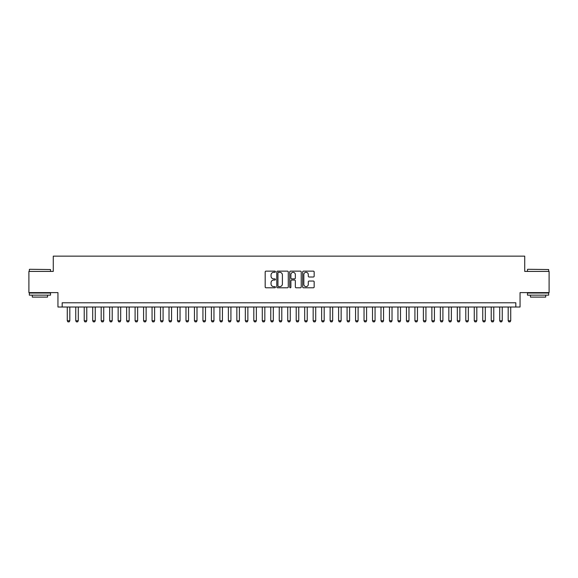 <?xml version="1.0" encoding="UTF-8"?>
<svg xmlns="http://www.w3.org/2000/svg" width="578" height="578" viewBox="0 0 578 578"><rect width="100%" height="100%" fill="white"/><g stroke="black" fill="none" stroke-linecap="round" stroke-linejoin="round"><path stroke-width="0.87" d="M275.431 271.718A0.585 0.585 0 0 0 274.853 271.14L266.01 271.14A0.831 0.831 0 0 0 265.179 271.971L265.179 286.948A0.831 0.831 0 0 0 266.01 287.786L274.853 287.786A0.585 0.585 0 0 0 275.431 287.201A0.585 0.585 0 0 0 274.853 286.616L273.705 286.616A2.666 2.666 0 0 1 271.046 283.957L271.046 282.707A2.666 2.666 0 0 1 273.705 280.041L274.853 280.041A0.585 0.585 0 0 0 275.431 279.463A0.585 0.585 0 0 0 274.853 278.878L273.705 278.878A2.666 2.666 0 0 1 271.046 276.212L271.046 274.969A2.666 2.666 0 0 1 273.705 272.303L274.853 272.303A0.585 0.585 0 0 0 275.431 271.718M313.327 277.007A0.831 0.831 0 0 0 314.157 276.176L314.157 271.971A0.831 0.831 0 0 0 313.327 271.14L303.501 271.14A0.831 0.831 0 0 0 302.67 271.971L302.67 286.948A0.831 0.831 0 0 0 303.501 287.786L313.327 287.786A0.831 0.831 0 0 0 314.157 286.948L314.157 281.876A0.831 0.831 0 0 0 313.327 281.045L309.122 281.045A0.831 0.831 0 0 0 308.291 281.876L308.291 284.39A2.225 2.225 0 0 1 306.065 286.616A2.225 2.225 0 0 1 303.833 284.39L303.833 274.528A2.225 2.225 0 0 1 306.065 272.303A2.225 2.225 0 0 1 308.291 274.528L308.291 276.176A0.831 0.831 0 0 0 309.122 277.007L313.327 277.007M515.822 307.019L520.055 307.019L520.055 292.605L549.1 292.605L549.1 271.407L524.723 271.407L524.723 256.141L53.277 256.141L53.277 271.407L28.9 271.407L28.9 292.605L57.945 292.605L57.945 307.019L515.822 307.019L515.822 302.778L62.178 302.778L62.178 307.019M288.27 271.971A0.831 0.831 0 0 0 287.439 271.14L277.621 271.14A0.831 0.831 0 0 0 276.783 271.971L276.783 286.948A0.831 0.831 0 0 0 277.621 287.786L287.439 287.786A0.831 0.831 0 0 0 288.27 286.948L288.27 271.971M290.561 271.14L300.379 271.14A0.831 0.831 0 0 1 301.217 271.971L301.217 286.948A0.831 0.831 0 0 1 300.379 287.786L296.182 287.786A0.831 0.831 0 0 1 295.344 286.948L295.344 280.879A0.831 0.831 0 0 0 294.513 280.041L291.724 280.041A0.831 0.831 0 0 0 290.893 280.879L290.893 287.201A0.585 0.585 0 0 1 290.308 287.786A0.585 0.585 0 0 1 289.73 287.201L289.73 271.971A0.831 0.831 0 0 1 290.561 271.14M278.531 272.303A0.585 0.585 0 0 0 277.953 272.888L277.953 286.038A0.585 0.585 0 0 0 278.531 286.616L279.738 286.616A2.666 2.666 0 0 0 282.404 283.957L282.404 274.969A2.666 2.666 0 0 0 279.738 272.303L278.531 272.303M295.344 274.572A2.225 2.225 0 0 0 293.118 272.346A2.225 2.225 0 0 0 290.893 274.572L290.893 278.047A0.831 0.831 0 0 0 291.724 278.878L294.513 278.878A0.831 0.831 0 0 0 295.344 278.047L295.344 274.572M67.272 307.019L67.272 320.754L69.815 320.754L69.815 307.019M69.815 320.754L69.179 321.859L67.908 321.859L67.272 320.754M29.579 269.283L50.524 269.543L29.579 269.283M39.925 295.148L29.326 295.148L29.326 293.024L50.524 293.024L50.524 295.148L39.925 295.148M47.555 295.148L47.555 297.099L32.289 297.099L32.289 295.148M527.736 269.283L548.674 269.543L527.736 269.283M538.075 295.148L527.476 295.148L527.476 293.024L548.674 293.024L548.674 295.148L538.075 295.148M545.711 295.148L545.711 297.099L530.445 297.099L530.445 295.148M75.747 307.019L75.747 320.754L78.29 320.754L78.29 307.019M78.29 320.754L77.654 321.859L76.383 321.859L75.747 320.754M84.229 307.019L84.229 320.754L86.772 320.754L86.772 307.019M86.772 320.754L86.136 321.859L84.865 321.859L84.229 320.754M92.704 307.019L92.704 320.754L95.247 320.754L95.247 307.019M95.247 320.754L94.611 321.859L93.34 321.859L92.704 320.754M101.186 307.019L101.186 320.754L103.729 320.754L103.729 307.019M103.729 320.754L103.094 321.859L101.822 321.859L101.186 320.754M109.661 307.019L109.661 320.754L112.211 320.754L112.211 307.019M112.211 320.754L111.576 321.859L110.304 321.859L109.661 320.754M118.143 307.019L118.143 320.754L120.686 320.754L120.686 307.019M120.686 320.754L120.051 321.859L118.779 321.859L118.143 320.754M126.625 307.019L126.625 320.754L129.169 320.754L129.169 307.019M129.169 320.754L128.533 321.859L127.261 321.859L126.625 320.754M135.1 307.019L135.1 320.754L137.643 320.754L137.643 307.019M137.643 320.754L137.008 321.859L135.736 321.859L135.1 320.754M143.582 307.019L143.582 320.754L146.126 320.754L146.126 307.019M146.126 320.754L145.49 321.859L144.218 321.859L143.582 320.754M152.057 307.019L152.057 320.754L154.608 320.754L154.608 307.019M154.608 320.754L153.972 321.859L152.693 321.859L152.057 320.754M160.54 307.019L160.54 320.754L163.083 320.754L163.083 307.019M163.083 320.754L162.447 321.859L161.175 321.859L160.54 320.754M169.022 307.019L169.022 320.754L171.565 320.754L171.565 307.019M171.565 320.754L170.929 321.859L169.657 321.859L169.022 320.754M177.497 307.019L177.497 320.754L180.04 320.754L180.04 307.019M180.04 320.754L179.404 321.859L178.132 321.859L177.497 320.754M185.979 307.019L185.979 320.754L188.522 320.754L188.522 307.019M188.522 320.754L187.886 321.859L186.615 321.859L185.979 320.754M194.454 307.019L194.454 320.754L197.004 320.754L197.004 307.019M197.004 320.754L196.361 321.859L195.089 321.859L194.454 320.754M202.936 307.019L202.936 320.754L205.479 320.754L205.479 307.019M205.479 320.754L204.843 321.859L203.572 321.859L202.936 320.754M211.418 307.019L211.418 320.754L213.961 320.754L213.961 307.019M213.961 320.754L213.325 321.859L212.054 321.859L211.418 320.754M219.893 307.019L219.893 320.754L222.436 320.754L222.436 307.019M222.436 320.754L221.8 321.859L220.529 321.859L219.893 320.754M228.375 307.019L228.375 320.754L230.918 320.754L230.918 307.019M230.918 320.754L230.282 321.859L229.011 321.859L228.375 320.754M236.85 307.019L236.85 320.754L239.393 320.754L239.393 307.019M239.393 320.754L238.757 321.859L237.486 321.859L236.85 320.754M245.332 307.019L245.332 320.754L247.875 320.754L247.875 307.019M247.875 320.754L247.239 321.859L245.968 321.859L245.332 320.754M253.814 307.019L253.814 320.754L256.357 320.754L256.357 307.019M256.357 320.754L255.722 321.859L254.45 321.859L253.814 320.754M262.289 307.019L262.289 320.754L264.832 320.754L264.832 307.019M264.832 320.754L264.197 321.859L262.925 321.859L262.289 320.754M270.771 307.019L270.771 320.754L273.315 320.754L273.315 307.019M273.315 320.754L272.679 321.859L271.407 321.859L270.771 320.754M279.246 307.019L279.246 320.754L281.789 320.754L281.789 307.019M281.789 320.754L281.154 321.859L279.882 321.859L279.246 320.754M287.728 307.019L287.728 320.754L290.272 320.754L290.272 307.019M290.272 320.754L289.636 321.859L288.364 321.859L287.728 320.754M296.211 307.019L296.211 320.754L298.754 320.754L298.754 307.019M298.754 320.754L298.118 321.859L296.846 321.859L296.211 320.754M304.685 307.019L304.685 320.754L307.229 320.754L307.229 307.019M307.229 320.754L306.593 321.859L305.321 321.859L304.685 320.754M313.168 307.019L313.168 320.754L315.711 320.754L315.711 307.019M315.711 320.754L315.075 321.859L313.803 321.859L313.168 320.754M321.643 307.019L321.643 320.754L324.186 320.754L324.186 307.019M324.186 320.754L323.55 321.859L322.278 321.859L321.643 320.754M330.125 307.019L330.125 320.754L332.668 320.754L332.668 307.019M332.668 320.754L332.032 321.859L330.761 321.859L330.125 320.754M338.607 307.019L338.607 320.754L341.15 320.754L341.15 307.019M341.15 320.754L340.514 321.859L339.243 321.859L338.607 320.754M347.082 307.019L347.082 320.754L349.625 320.754L349.625 307.019M349.625 320.754L348.989 321.859L347.718 321.859L347.082 320.754M355.564 307.019L355.564 320.754L358.107 320.754L358.107 307.019M358.107 320.754L357.471 321.859L356.2 321.859L355.564 320.754M364.039 307.019L364.039 320.754L366.582 320.754L366.582 307.019M366.582 320.754L365.946 321.859L364.675 321.859L364.039 320.754M372.521 307.019L372.521 320.754L375.064 320.754L375.064 307.019M375.064 320.754L374.428 321.859L373.157 321.859L372.521 320.754M380.996 307.019L380.996 320.754L383.546 320.754L383.546 307.019M383.546 320.754L382.911 321.859L381.639 321.859L380.996 320.754M389.478 307.019L389.478 320.754L392.021 320.754L392.021 307.019M392.021 320.754L391.385 321.859L390.114 321.859L389.478 320.754M397.96 307.019L397.96 320.754L400.503 320.754L400.503 307.019M400.503 320.754L399.868 321.859L398.596 321.859L397.96 320.754M406.435 307.019L406.435 320.754L408.978 320.754L408.978 307.019M408.978 320.754L408.343 321.859L407.071 321.859L406.435 320.754M414.917 307.019L414.917 320.754L417.46 320.754L417.46 307.019M417.46 320.754L416.825 321.859L415.553 321.859L414.917 320.754M423.392 307.019L423.392 320.754L425.943 320.754L425.943 307.019M425.943 320.754L425.307 321.859L424.028 321.859L423.392 320.754M431.874 307.019L431.874 320.754L434.418 320.754L434.418 307.019M434.418 320.754L433.782 321.859L432.51 321.859L431.874 320.754M440.357 307.019L440.357 320.754L442.9 320.754L442.9 307.019M442.9 320.754L442.264 321.859L440.992 321.859L440.357 320.754M448.831 307.019L448.831 320.754L451.375 320.754L451.375 307.019M451.375 320.754L450.739 321.859L449.467 321.859L448.831 320.754M457.314 307.019L457.314 320.754L459.857 320.754L459.857 307.019M459.857 320.754L459.221 321.859L457.949 321.859L457.314 320.754M465.789 307.019L465.789 320.754L468.339 320.754L468.339 307.019M468.339 320.754L467.696 321.859L466.424 321.859L465.789 320.754M474.271 307.019L474.271 320.754L476.814 320.754L476.814 307.019M476.814 320.754L476.178 321.859L474.906 321.859L474.271 320.754M482.753 307.019L482.753 320.754L485.296 320.754L485.296 307.019M485.296 320.754L484.66 321.859L483.389 321.859L482.753 320.754M491.228 307.019L491.228 320.754L493.771 320.754L493.771 307.019M493.771 320.754L493.135 321.859L491.864 321.859L491.228 320.754M499.71 307.019L499.71 320.754L502.253 320.754L502.253 307.019M502.253 320.754L501.617 321.859L500.346 321.859L499.71 320.754M508.185 307.019L508.185 320.754L510.728 320.754L510.728 307.019M510.728 320.754L510.092 321.859L508.821 321.859L508.185 320.754M29.326 271.407L29.326 269.543M34.16 293.024L34.16 292.605M45.691 293.024L45.691 292.605M50.524 271.407L50.524 269.543M527.476 271.407L527.476 269.543M532.309 293.024L532.309 292.605M543.84 293.024L543.84 292.605M548.674 271.407L548.674 269.543"/></g></svg>
